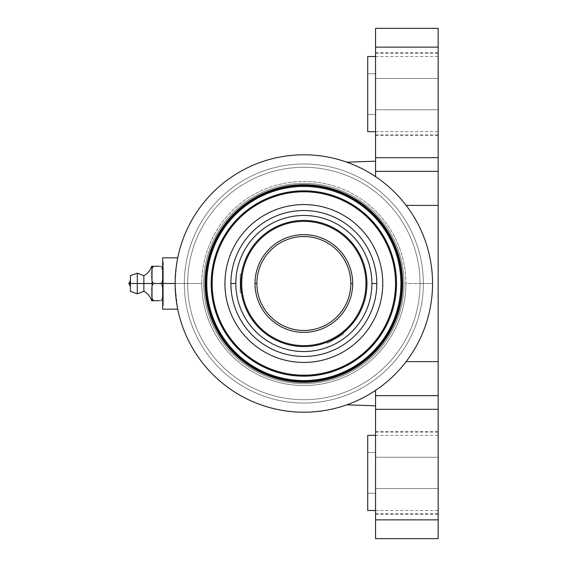<?xml version="1.0" encoding="UTF-8"?>
<svg xmlns="http://www.w3.org/2000/svg" width="567" height="567" viewBox="0 0 567 567"><rect width="100%" height="100%" fill="white"/><g stroke="black" fill="none" stroke-linecap="round" stroke-linejoin="round"><path stroke-width="0.43" stroke-dasharray="2.83 2.13" d="M375.545 176.613C387.311 184.537 397.51 194.134 406.135 205.389A128.702 128.702 0 0 1 406.135 361.611A128.702 128.702 0 0 0 406.135 205.389L438.156 205.389L438.156 409.31L438.156 395.653L375.545 395.653L375.545 409.31L438.156 409.31L438.156 538.65L438.156 519.868L375.545 519.868L375.545 538.65L438.156 538.65L375.545 538.65L375.545 409.31L375.545 519.868L438.156 519.868L438.156 409.31L375.545 409.31L375.545 390.387A128.702 128.702 0 0 1 346.827 404.817L375.545 405.816L375.545 390.387A128.702 128.702 0 0 1 346.827 404.817A128.702 128.702 0 0 0 403.548 364.893C395.461 374.766 386.127 383.264 375.545 390.387L375.545 395.653L438.156 395.653L438.156 361.611L406.135 361.611L403.548 364.893C395.461 374.766 386.127 383.264 375.545 390.387A128.702 128.702 0 0 1 303.848 412.202A128.702 128.702 0 0 0 403.548 202.107A128.702 128.702 0 0 1 432.55 283.5L420.062 283.5A116.214 116.214 0 0 0 303.848 167.286A116.214 116.214 0 0 0 187.642 283.5L201.788 283.5A102.06 102.06 0 0 0 303.848 385.56A102.06 102.06 0 0 0 405.908 283.5A102.06 102.06 0 0 0 303.848 181.44A102.06 102.06 0 0 0 201.788 283.5A102.06 102.06 0 0 1 303.848 181.44A102.06 102.06 0 0 1 405.908 283.5L420.062 283.5L405.908 283.5A102.06 102.06 0 0 1 303.848 385.56A102.06 102.06 0 0 1 201.788 283.5L187.642 283.5A116.214 116.214 0 0 0 303.848 399.714A116.214 116.214 0 0 0 420.062 283.5A116.214 116.214 0 0 1 303.848 399.714A116.214 116.214 0 0 1 187.642 283.5L184.325 283.5A119.524 119.524 0 0 0 303.848 403.024A119.524 119.524 0 0 0 423.372 283.5A119.524 119.524 0 0 0 303.848 163.976A119.524 119.524 0 0 0 184.325 283.5L187.642 283.5A116.214 116.214 0 0 1 303.848 167.286A116.214 116.214 0 0 1 420.062 283.5L432.55 283.5A128.702 128.702 0 0 1 403.548 364.893L406.135 361.611C397.51 372.866 387.311 382.463 375.545 390.387C387.311 382.463 397.51 372.866 406.135 361.611A128.702 128.702 0 0 0 406.135 205.389A128.702 128.702 0 0 1 406.135 361.611L438.156 361.611L438.156 28.35L375.545 28.35L375.545 176.613C386.127 183.736 395.461 192.234 403.548 202.107L406.135 205.389L403.548 202.107C395.461 192.234 386.127 183.736 375.545 176.613L375.545 161.184L346.827 162.183A128.702 128.702 0 0 1 375.545 176.613L375.545 161.184L346.827 162.183A128.702 128.702 0 0 1 375.545 176.613C387.311 184.537 397.51 194.134 406.135 205.389L438.156 205.389L438.156 171.347L375.545 171.347L375.545 176.613A128.702 128.702 0 0 0 346.827 162.183A128.702 128.702 0 0 1 375.545 176.613A128.702 128.702 0 0 0 303.848 154.798A128.702 128.702 0 0 1 375.808 176.791M375.545 441.303L375.545 504.51C375.545 517.494 375.545 517.494 375.545 504.51L375.545 441.303C375.545 428.319 375.545 428.319 375.545 441.303L375.545 457.25L375.545 440.035L375.545 457.25L438.156 457.25L438.156 514.389L438.156 431.423L438.156 457.25L375.545 457.25L375.545 441.303L375.545 505.778C375.545 516.083 375.545 516.083 375.545 505.778L375.545 441.303M438.156 109.75L438.156 52.611L438.156 135.577L438.156 52.611L438.156 78.437L375.545 78.437L375.545 125.697L375.545 62.49C375.545 49.506 375.545 49.506 375.545 62.49L375.545 125.697C375.545 138.681 375.545 138.681 375.545 125.697L375.545 52.611L375.545 78.437L438.156 78.437L375.545 78.437L375.545 61.222L375.545 126.965L375.545 78.437L375.545 126.965L375.545 109.75L438.156 109.75L438.156 135.577L438.156 109.75L375.545 109.75L375.545 135.577L375.545 109.75L438.156 109.75L375.545 109.75L375.545 78.437L438.156 78.437L438.156 134.79L438.156 109.75L375.545 109.75L375.545 126.965C375.545 137.271 375.545 137.271 375.545 126.965L375.545 109.75L438.156 109.75L438.156 78.437L375.545 78.437L375.545 109.75L438.156 109.75L375.545 109.75L375.545 53.397L375.545 78.437L438.156 78.437L438.156 53.397L438.156 78.437L375.545 78.437L438.156 78.437L438.156 134.79L438.156 53.397L438.156 131.664L438.156 78.437L375.545 78.437L375.545 109.75L438.156 109.75L438.156 131.664L438.156 109.75L375.545 109.75L375.545 131.664L375.545 78.437L375.545 131.664L375.545 109.75L438.156 109.75L375.545 109.75L375.545 56.523L375.545 78.437L438.156 78.437L438.156 109.75M177.662 308.802A128.702 128.702 0 0 1 177.655 308.788A128.702 128.702 0 0 0 177.662 308.802L177.733 309.171M177.535 308.193A128.702 128.702 0 0 0 177.563 308.306A128.702 128.702 0 0 1 177.428 307.612M177.273 306.79A128.702 128.702 0 0 1 177.088 305.755A128.702 128.702 0 0 0 177.273 306.79L176.975 305.11M176.663 303.175A128.702 128.702 0 0 0 176.883 304.55A128.702 128.702 0 0 1 176.642 303.062M176.479 301.942A128.702 128.702 0 0 0 176.613 302.863A128.702 128.702 0 0 1 176.436 301.651M175.168 285.718A128.702 128.702 0 0 0 175.224 287.93A128.702 128.702 0 0 1 175.168 285.718L176.209 299.986A128.702 128.702 0 0 1 175.99 298.199A128.702 128.702 0 0 0 176.209 299.986L175.168 285.718L177.485 307.938M175.784 296.3A128.702 128.702 0 0 1 175.6 294.301A128.702 128.702 0 0 0 175.784 296.3M175.444 292.232A128.702 128.702 0 0 1 175.316 290.098A128.702 128.702 0 0 0 175.444 292.232M175.168 281.282A128.702 128.702 0 0 1 175.224 279.07A128.702 128.702 0 0 0 175.168 281.282L176.209 267.014A128.702 128.702 0 0 0 175.99 268.801A128.702 128.702 0 0 1 176.209 267.014L175.168 281.282M175.316 276.902A128.702 128.702 0 0 1 175.444 274.768A128.702 128.702 0 0 0 175.316 276.902M175.6 272.699A128.702 128.702 0 0 1 175.784 270.7A128.702 128.702 0 0 0 175.6 272.699M176.479 265.058A128.702 128.702 0 0 1 176.613 264.137A128.702 128.702 0 0 0 176.436 265.349M176.663 263.825A128.702 128.702 0 0 1 176.883 262.45A128.702 128.702 0 0 0 176.642 263.938M177.088 261.245A128.702 128.702 0 0 1 177.273 260.21L177.088 261.245L177.273 260.21A128.702 128.702 0 0 0 177.088 261.245L177.273 260.21M177.535 258.807A128.702 128.702 0 0 1 177.563 258.694A128.702 128.702 0 0 0 177.428 259.388M176.741 263.315L175.196 279.892M401.797 283.5A97.949 97.949 0 0 1 303.848 381.449A97.949 97.949 0 0 1 205.899 283.5A97.949 97.949 0 0 1 303.848 185.551A97.949 97.949 0 0 1 401.797 283.5A97.949 97.949 0 0 0 303.848 185.551A97.949 97.949 0 0 0 205.899 283.5A97.949 97.949 0 0 0 303.848 381.449A97.949 97.949 0 0 0 401.797 283.5M404.03 283.5A100.182 100.182 0 0 1 303.848 383.682A100.182 100.182 0 0 1 203.666 283.5A100.182 100.182 0 0 1 303.848 183.318A100.182 100.182 0 0 1 404.03 283.5A100.182 100.182 0 0 1 303.848 383.682A100.182 100.182 0 0 1 203.666 283.5A100.182 100.182 0 0 0 303.848 383.682A100.182 100.182 0 0 0 404.03 283.5A100.182 100.182 0 0 0 303.848 183.318A100.182 100.182 0 0 0 203.666 283.5A100.182 100.182 0 0 1 303.848 183.318A100.182 100.182 0 0 1 404.03 283.5A100.182 100.182 0 0 1 303.848 383.682A100.182 100.182 0 0 1 203.666 283.5A100.182 100.182 0 0 1 303.848 183.318A100.182 100.182 0 0 1 404.03 283.5M400.897 283.5A97.049 97.049 0 0 1 303.848 380.549A97.049 97.049 0 0 1 206.799 283.5A97.049 97.049 0 0 1 303.848 186.451A97.049 97.049 0 0 1 400.897 283.5A97.049 97.049 0 0 1 303.848 380.549A97.049 97.049 0 0 1 206.799 283.5A97.049 97.049 0 0 1 303.848 186.451A97.049 97.049 0 0 1 400.897 283.5M396.517 283.5A92.669 92.669 0 0 1 303.848 376.169A92.669 92.669 0 0 1 211.179 283.5A92.669 92.669 0 0 1 303.848 190.831A92.669 92.669 0 0 1 396.517 283.5A92.669 92.669 0 0 1 303.848 376.169A92.669 92.669 0 0 1 211.179 283.5A92.669 92.669 0 0 1 303.848 190.831A92.669 92.669 0 0 1 396.517 283.5L396.439 283.5A92.591 92.591 0 0 0 303.848 190.909A92.591 92.591 0 0 0 211.257 283.5L212.157 283.5A91.698 91.698 0 0 0 303.848 375.198A91.698 91.698 0 0 0 395.546 283.5A91.698 91.698 0 0 0 303.848 191.802A91.698 91.698 0 0 0 212.157 283.5A91.698 91.698 0 0 1 303.848 191.802A91.698 91.698 0 0 1 395.546 283.5L396.439 283.5L395.546 283.5A91.698 91.698 0 0 1 303.848 375.198A91.698 91.698 0 0 1 212.157 283.5L211.257 283.5A92.591 92.591 0 0 0 303.848 376.091A92.591 92.591 0 0 0 396.439 283.5A92.591 92.591 0 0 1 303.848 376.091A92.591 92.591 0 0 1 211.257 283.5L211.179 283.5A92.669 92.669 0 0 0 303.848 376.169A92.669 92.669 0 0 0 396.517 283.5A92.669 92.669 0 0 1 303.848 376.169A92.669 92.669 0 0 1 211.179 283.5A92.669 92.669 0 0 0 303.848 376.169A92.669 92.669 0 0 0 396.517 283.5A92.669 92.669 0 0 0 303.848 190.831A92.669 92.669 0 0 0 211.179 283.5A92.669 92.669 0 0 1 303.848 190.831A92.669 92.669 0 0 1 396.517 283.5A92.669 92.669 0 0 0 303.848 190.831A92.669 92.669 0 0 0 211.179 283.5L211.257 283.5A92.591 92.591 0 0 1 303.848 190.909A92.591 92.591 0 0 1 396.439 283.5L396.517 283.5A92.669 92.669 0 0 1 303.848 376.169A92.669 92.669 0 0 1 211.179 283.5A92.669 92.669 0 0 1 303.848 190.831A92.669 92.669 0 0 1 396.517 283.5M224.922 283.5A78.926 78.926 0 0 1 303.848 204.574A78.926 78.926 0 0 1 382.775 283.5A78.926 78.926 0 0 1 303.848 362.426A78.926 78.926 0 0 1 224.922 283.5A78.926 78.926 0 0 0 303.848 362.426A78.926 78.926 0 0 0 382.775 283.5A78.926 78.926 0 0 0 303.848 204.574A78.926 78.926 0 0 0 224.922 283.5A78.926 78.926 0 0 0 303.848 362.426A78.926 78.926 0 0 0 382.775 283.5A78.926 78.926 0 0 0 303.848 204.574A78.926 78.926 0 0 0 224.922 283.5A78.926 78.926 0 0 1 303.848 204.574A78.926 78.926 0 0 1 382.775 283.5A78.926 78.926 0 0 0 303.848 204.574A78.926 78.926 0 0 0 224.922 283.5A78.926 78.926 0 0 0 303.848 362.426A78.926 78.926 0 0 0 382.775 283.5A78.926 78.926 0 0 1 303.848 362.426A78.926 78.926 0 0 1 224.922 283.5A78.926 78.926 0 0 1 303.848 204.574A78.926 78.926 0 0 1 382.775 283.5A78.926 78.926 0 0 1 303.848 362.426A78.926 78.926 0 0 1 224.922 283.5M240.769 283.5A63.086 63.086 0 0 1 303.848 220.414A63.086 63.086 0 0 1 366.934 283.5A63.086 63.086 0 0 1 303.848 346.586A63.086 63.086 0 0 1 240.769 283.5A63.086 63.086 0 0 1 303.848 220.414A63.086 63.086 0 0 1 366.934 283.5A63.086 63.086 0 0 1 303.848 346.586A63.086 63.086 0 0 1 240.769 283.5L241.705 283.5A62.143 62.143 0 0 0 303.848 345.643A62.143 62.143 0 0 0 365.991 283.5A62.143 62.143 0 0 0 303.848 221.357A62.143 62.143 0 0 0 241.705 283.5A62.143 62.143 0 0 1 303.848 221.357A62.143 62.143 0 0 1 365.991 283.5L366.934 283.5A63.086 63.086 0 0 0 303.848 220.414A63.086 63.086 0 0 0 240.769 283.5A63.086 63.086 0 0 0 303.848 346.586A63.086 63.086 0 0 0 366.934 283.5L365.991 283.5A62.143 62.143 0 0 1 303.848 345.643A62.143 62.143 0 0 1 241.705 283.5L240.769 283.5C241.528 295.613 241.528 295.613 240.769 283.5A63.086 63.086 0 0 0 303.848 346.586A63.086 63.086 0 0 0 366.934 283.5A63.086 63.086 0 0 1 303.848 346.586A63.086 63.086 0 0 1 240.769 283.5C241.528 295.613 241.528 295.613 240.769 283.5L240.188 283.5L240.188 292.891L240.188 283.5L240.769 283.5C241.528 271.387 241.528 271.387 240.769 283.5L240.188 283.5L240.188 274.109L240.188 283.5L240.769 283.5C241.528 271.387 241.528 271.387 240.769 283.5A63.086 63.086 0 0 1 303.848 220.414A63.086 63.086 0 0 1 366.934 283.5A63.086 63.086 0 0 0 303.848 220.414A63.086 63.086 0 0 0 240.769 283.5A63.086 63.086 0 0 1 303.848 220.414A63.086 63.086 0 0 1 366.934 283.5A63.086 63.086 0 0 1 303.848 346.586A63.086 63.086 0 0 1 240.769 283.5M350.81 283.5A46.962 46.962 0 0 1 303.848 330.462A46.962 46.962 0 0 1 256.886 283.5A46.962 46.962 0 0 1 303.848 236.538A46.962 46.962 0 0 1 350.81 283.5L352.688 283.5A48.84 48.84 0 0 0 303.848 234.66A48.84 48.84 0 0 0 255.008 283.5L256.886 283.5A46.962 46.962 0 0 1 303.848 236.538A46.962 46.962 0 0 1 350.81 283.5A46.962 46.962 0 0 1 303.848 330.462A46.962 46.962 0 0 1 256.886 283.5L255.008 283.5A48.84 48.84 0 0 0 303.848 332.34A48.84 48.84 0 0 0 352.688 283.5L350.81 283.5M352.688 283.5A48.84 48.84 0 0 1 303.848 332.34A48.84 48.84 0 0 1 255.008 283.5A48.84 48.84 0 0 1 303.848 234.66A48.84 48.84 0 0 1 352.688 283.5M240.84 286.59L240.777 284.549L240.84 286.59M335.388 338.13C345.501 331.411 345.501 331.411 335.388 338.13C324.515 343.531 324.515 343.531 335.388 338.13L335.678 338.634L343.815 333.935L335.678 338.634L335.388 338.13C345.501 331.411 345.501 331.411 335.388 338.13C345.501 331.411 345.501 331.411 335.388 338.13C324.515 343.531 324.515 343.531 335.388 338.13C324.515 343.531 324.515 343.531 335.388 338.13L335.678 338.634L335.388 338.13M240.897 287.568L241.471 292.891L240.188 292.891M240.188 274.109L241.471 274.109L240.897 279.432M240.84 280.41L240.777 282.451L240.84 280.41M371.881 283.5A68.033 68.033 0 0 0 303.848 215.467A68.033 68.033 0 0 0 235.822 283.5A68.033 68.033 0 0 0 303.848 351.533A68.033 68.033 0 0 0 371.881 283.5L376.807 283.5A72.959 72.959 0 0 0 303.848 210.541A72.959 72.959 0 0 0 230.889 283.5L235.822 283.5A68.033 68.033 0 0 1 303.848 215.467A68.033 68.033 0 0 1 371.881 283.5A68.033 68.033 0 0 1 303.848 351.533A68.033 68.033 0 0 1 235.822 283.5L230.889 283.5A72.959 72.959 0 0 0 303.848 356.459A72.959 72.959 0 0 0 376.807 283.5L371.881 283.5M376.807 283.5A72.959 72.959 0 0 1 303.848 356.459A72.959 72.959 0 0 1 230.889 283.5A72.959 72.959 0 0 1 303.848 210.541A72.959 72.959 0 0 1 376.807 283.5M176.323 300.843L175.146 283.5L184.325 283.5A119.524 119.524 0 0 1 303.848 163.976A119.524 119.524 0 0 1 423.372 283.5A119.524 119.524 0 0 1 303.848 403.024A119.524 119.524 0 0 1 184.325 283.5L162.658 283.5L162.658 309.171M375.545 157.69L375.545 171.347L438.156 171.347L438.156 157.69L375.545 157.69L438.156 157.69L438.156 47.132L375.545 47.132L375.545 157.69M438.156 28.35L375.545 28.35L375.545 47.132L438.156 47.132L438.156 28.35M240.188 283.5C240.188 295.563 240.188 295.563 240.188 283.5C240.188 271.437 240.188 271.437 240.188 283.5M240.188 286.215L240.188 278.078L240.188 286.215L240.826 286.215L240.996 288.922L240.188 288.922L240.188 286.215L240.826 286.215A63.086 63.086 0 0 1 240.826 280.785L240.996 278.078L240.826 280.785A63.086 63.086 0 0 0 240.826 286.215L240.996 288.922L240.826 286.215A63.086 63.086 0 0 1 240.826 280.785L240.188 280.785L240.188 288.922L240.996 288.922L240.826 286.215L240.188 286.215L240.188 280.785L240.826 280.785L240.996 278.078L240.188 278.078L240.188 280.785L240.188 278.078L240.996 278.078L240.826 280.785L240.188 280.785L240.826 280.785A63.086 63.086 0 0 0 240.826 286.215L240.188 286.215M335.678 338.634L327.549 343.333L335.678 338.634C346.125 332.602 346.125 332.602 335.678 338.634C325.231 344.665 325.231 344.665 335.678 338.634M338.031 337.28L330.986 341.341L338.031 337.28L337.712 336.727L339.973 335.217L340.377 335.919L333.332 339.987L333.013 339.435A63.086 63.086 0 0 0 337.712 336.727L338.031 337.28L340.377 335.919L339.973 335.217L337.712 336.727A63.086 63.086 0 0 1 333.013 339.435L330.575 340.639L333.013 339.435A63.086 63.086 0 0 0 337.712 336.727L338.031 337.28L337.712 336.727A63.086 63.086 0 0 1 333.013 339.435L333.332 339.987L338.031 337.28M333.332 339.987L333.013 339.435L330.575 340.639L330.986 341.341L333.332 339.987L330.986 341.341L330.575 340.639L333.013 339.435L333.332 339.987M162.658 257.829L162.658 283.5L175.146 283.5L176.323 266.157M162.658 283.5L163.282 283.5L163.282 267.107L163.282 283.5L159.256 283.5C161.333 284.18 162.609 281.317 163.076 274.903C162.609 268.467 161.333 265.597 159.256 266.284C161.333 265.604 162.609 268.467 163.076 274.882C162.609 281.317 161.333 284.187 159.256 283.5L163.282 283.5C163.282 304.557 163.282 304.557 163.282 283.5C163.282 262.443 163.282 262.443 163.282 283.5L163.282 305.415L163.282 261.585L163.282 305.415L163.282 283.5L162.658 283.5L163.282 283.5L162.658 283.5L162.658 305.415L162.658 283.5L163.282 283.5L162.658 283.5L162.658 261.585L162.658 309.171L162.658 261.585L162.658 305.415L162.658 261.585L163.282 261.585L163.282 283.5L163.282 261.585M159.256 266.284C164.005 266.284 164.005 266.284 159.256 266.284C164.005 266.284 164.005 266.284 159.256 266.284L153.409 266.284L152.027 268.616L151.892 270.161L152.027 268.616L153.409 266.284L159.256 266.284C164.005 266.284 164.005 266.284 159.256 266.284C161.333 265.597 162.609 268.467 163.076 274.903C162.609 281.317 161.333 284.18 159.256 283.5C161.333 282.82 162.609 285.683 163.076 292.097C162.609 298.533 161.333 301.403 159.256 300.716C164.005 300.716 164.005 300.716 159.256 300.716C164.005 300.716 164.005 300.716 159.256 300.716C161.333 301.396 162.609 298.533 163.076 292.118C162.609 285.683 161.333 282.813 159.256 283.5L153.409 283.5L152.027 285.832L151.892 287.377L152.027 285.832L153.409 283.5L152.027 281.168L152.027 285.832L152.027 283.5L143.869 283.5L152.027 283.5L152.027 281.168L153.409 283.5L159.256 283.5C161.333 284.187 162.609 281.317 163.076 274.882C162.609 268.467 161.333 265.604 159.256 266.284M163.282 283.5L163.282 299.893L163.282 283.5M151.807 288.475L151.736 289.567L151.807 288.475M151.708 290.056L151.722 294.401L151.708 290.056M151.75 294.904L151.807 295.825L151.75 294.904M151.892 296.839L152.027 298.384L153.409 300.716L159.256 300.716C161.333 301.403 162.609 298.533 163.076 292.097C162.609 285.683 161.333 282.82 159.256 283.5C161.333 282.813 162.609 285.683 163.076 292.118C162.609 298.533 161.333 301.396 159.256 300.716C164.005 300.716 164.005 300.716 159.256 300.716L152.027 300.716L153.409 300.716L152.027 298.384L152.027 300.716L151.892 296.839M143.869 291.325L143.869 275.675L143.869 283.5L137.299 283.5L143.869 283.5L143.869 291.325M151.843 270.735L151.736 272.351L151.843 270.735M151.694 273.266L151.687 276.434L151.694 273.266M151.736 277.433L151.878 279.453L151.736 277.433M151.921 279.956L152.027 281.168L151.921 279.956M152.027 266.284L152.027 268.616L152.027 266.284L153.409 266.284L152.027 266.284M130.41 275.675L130.41 283.5L137.299 283.5L137.299 273.166L137.299 293.834L137.299 283.5L130.41 283.5L130.41 291.325M130.41 286.484L130.41 280.516M130.41 283.5C130.41 287.327 130.41 287.327 130.41 283.5C130.41 279.673 130.41 279.673 130.41 283.5C130.41 287.349 130.41 287.349 130.41 283.5C130.41 287.349 130.41 287.349 130.41 283.5L128.844 283.5L130.41 283.5C130.41 279.651 130.41 279.651 130.41 283.5C130.41 279.651 130.41 279.651 130.41 283.5M375.545 405.816L375.545 390.387A128.702 128.702 0 0 1 346.827 404.817L375.545 405.816M367.714 56.523L367.714 131.664L367.714 56.523M375.545 61.222L375.545 56.523L375.545 61.222C375.545 50.917 375.545 50.917 375.545 61.222M375.545 73.745L375.545 114.442L375.545 73.745L375.545 114.442L367.714 114.442L367.714 73.745L375.545 73.745L367.714 73.745L367.714 114.442L375.545 114.442L375.545 73.745M375.545 78.437L375.545 56.523L375.545 78.437L438.156 78.437L438.156 56.523L438.156 78.437L375.545 78.437M367.714 73.745L367.714 114.442L367.714 73.745M367.714 435.336L367.714 510.477L367.714 435.336M375.545 488.563L375.545 457.25L438.156 457.25L438.156 488.563L375.545 488.563L375.545 514.389L375.545 488.563L438.156 488.563L438.156 514.389L438.156 488.563L375.545 488.563L438.156 488.563L438.156 457.25L375.545 457.25L375.545 513.603L375.545 488.563L438.156 488.563L438.156 513.603L438.156 488.563L375.545 488.563L438.156 488.563L438.156 457.25L375.545 457.25L375.545 488.563L375.545 432.21L375.545 457.25L438.156 457.25L438.156 432.21L438.156 457.25L375.545 457.25L438.156 457.25L438.156 488.563L375.545 488.563L438.156 488.563L438.156 513.603L438.156 432.21L438.156 510.477L438.156 457.25L375.545 457.25L375.545 510.477L375.545 457.25L375.545 510.477L375.545 488.563L438.156 488.563L438.156 510.477L438.156 488.563L375.545 488.563L375.545 435.336L375.545 457.25L438.156 457.25L438.156 488.563L375.545 488.563M375.545 440.035L375.545 435.336L375.545 440.035C375.545 429.729 375.545 429.729 375.545 440.035M375.545 452.558L375.545 493.255L375.545 452.558L375.545 493.255L367.714 493.255L367.714 452.558L375.545 452.558L367.714 452.558L367.714 493.255L375.545 493.255L375.545 452.558M375.545 457.25L375.545 435.336L375.545 457.25L438.156 457.25L438.156 435.336L438.156 457.25L375.545 457.25M367.714 452.558L367.714 493.255L367.714 452.558M343.815 333.935L343.17 332.829M326.904 342.22L327.549 343.333M162.658 305.415L163.282 305.415M163.076 266.284L163.282 267.107M163.282 299.893L163.076 300.716M375.545 52.611L438.156 52.611M375.545 135.577L438.156 135.577M375.545 134.79L438.156 134.79M375.545 53.397L438.156 53.397M375.545 131.664L438.156 131.664M375.545 56.523L438.156 56.523M375.545 431.423L438.156 431.423M375.545 514.389L438.156 514.389M375.545 513.603L438.156 513.603M375.545 432.21L438.156 432.21M375.545 510.477L438.156 510.477M375.545 435.336L438.156 435.336"/><path stroke-width="0.85" d="M375.545 390.387L375.545 538.65L375.545 519.868L438.156 519.868L438.156 538.65L375.545 538.65L438.156 538.65L438.156 409.31L438.156 519.868L375.545 519.868L375.545 390.387M438.156 28.35L438.156 409.31L375.545 409.31L438.156 409.31L438.156 395.653L375.545 395.653L438.156 395.653L438.156 361.611L406.135 361.611L438.156 361.611L438.156 205.389L406.135 205.389L438.156 205.389L438.156 171.347L375.545 171.347L375.545 28.35L438.156 28.35L438.156 47.132L375.545 47.132L375.545 28.35L438.156 28.35M375.545 176.613L375.545 171.347L438.156 171.347L438.156 47.132L375.545 47.132L375.545 157.69L438.156 157.69L375.545 157.69L375.545 176.613A128.702 128.702 0 0 1 403.548 202.107A128.702 128.702 0 0 0 375.808 176.791M346.827 162.183L375.545 161.184L346.827 162.183M303.848 412.202A128.702 128.702 0 0 0 432.55 283.5A128.702 128.702 0 0 0 303.848 154.798A128.702 128.702 0 0 0 175.146 283.5A128.702 128.702 0 0 0 303.848 412.202A128.702 128.702 0 0 1 177.662 308.802A128.702 128.702 0 0 1 177.563 308.306A128.702 128.702 0 0 0 177.655 308.788A128.702 128.702 0 0 0 432.55 283.5A128.702 128.702 0 0 0 303.848 154.798A128.702 128.702 0 0 0 175.146 283.5A128.702 128.702 0 0 0 303.848 412.202M177.428 307.612A128.702 128.702 0 0 1 177.273 306.79A128.702 128.702 0 0 0 177.535 308.193M176.436 301.651A128.702 128.702 0 0 1 176.209 299.986L177.088 305.755A128.702 128.702 0 0 1 176.883 304.55A128.702 128.702 0 0 0 177.088 305.755L176.209 299.986A128.702 128.702 0 0 0 176.479 301.942M175.99 298.199A128.702 128.702 0 0 1 175.784 296.3A128.702 128.702 0 0 0 175.99 298.199M175.6 294.301A128.702 128.702 0 0 1 175.444 292.232A128.702 128.702 0 0 0 175.6 294.301M175.316 290.098A128.702 128.702 0 0 1 175.224 287.93A128.702 128.702 0 0 0 175.316 290.098M175.168 285.718A128.702 128.702 0 0 1 175.168 281.282A128.702 128.702 0 0 0 175.146 283.5L175.168 285.718L175.146 283.5A128.702 128.702 0 0 0 175.168 285.718L175.146 283.5L162.658 283.5L175.146 283.5L175.196 279.892M175.224 279.07A128.702 128.702 0 0 1 175.316 276.902A128.702 128.702 0 0 0 175.224 279.07M175.444 274.768A128.702 128.702 0 0 1 175.6 272.699A128.702 128.702 0 0 0 175.444 274.768M175.784 270.7A128.702 128.702 0 0 1 175.99 268.801A128.702 128.702 0 0 0 175.784 270.7M176.436 265.349A128.702 128.702 0 0 0 176.209 267.014A128.702 128.702 0 0 1 176.479 265.058M177.088 261.245L176.209 267.014L177.088 261.245A128.702 128.702 0 0 0 176.883 262.45A128.702 128.702 0 0 1 177.088 261.245L176.741 263.315M177.428 259.388A128.702 128.702 0 0 0 177.273 260.21L177.273 260.21A128.702 128.702 0 0 1 177.535 258.807M177.563 258.694A128.702 128.702 0 0 1 177.655 258.212A128.702 128.702 0 0 1 303.848 154.798A128.702 128.702 0 0 0 177.662 258.198A128.702 128.702 0 0 0 177.563 258.694M177.485 307.938L177.733 309.171L162.658 309.171L162.658 257.829L177.733 257.829L177.273 260.21M204.999 283.5A98.849 98.849 0 0 1 303.848 184.651A98.849 98.849 0 0 1 402.698 283.5A98.849 98.849 0 0 1 303.848 382.349A98.849 98.849 0 0 1 204.999 283.5L205.899 283.5A97.949 97.949 0 0 1 303.848 185.551A97.949 97.949 0 0 1 401.797 283.5L402.698 283.5A98.849 98.849 0 0 0 303.848 184.651A98.849 98.849 0 0 0 204.999 283.5A98.849 98.849 0 0 0 303.848 382.349A98.849 98.849 0 0 0 402.698 283.5L401.797 283.5A97.949 97.949 0 0 1 303.848 381.449A97.949 97.949 0 0 1 205.899 283.5L204.999 283.5M205.899 283.5A97.949 97.949 0 0 0 303.848 381.449A97.949 97.949 0 0 0 401.797 283.5A97.949 97.949 0 0 0 303.848 185.551A97.949 97.949 0 0 0 205.899 283.5M206.799 283.5A97.049 97.049 0 0 0 303.848 380.549A97.049 97.049 0 0 0 400.897 283.5A97.049 97.049 0 0 0 303.848 186.451A97.049 97.049 0 0 0 206.799 283.5A97.049 97.049 0 0 0 303.848 380.549A97.049 97.049 0 0 0 400.897 283.5A97.049 97.049 0 0 0 303.848 186.451A97.049 97.049 0 0 0 206.799 283.5M211.179 283.5A92.669 92.669 0 0 0 303.848 376.169A92.669 92.669 0 0 0 396.517 283.5A92.669 92.669 0 0 0 303.848 190.831A92.669 92.669 0 0 0 211.179 283.5A92.669 92.669 0 0 0 303.848 376.169A92.669 92.669 0 0 0 396.517 283.5L396.517 283.5A92.669 92.669 0 0 0 303.848 190.831A92.669 92.669 0 0 0 211.179 283.5L211.257 283.5A92.591 92.591 0 0 0 303.848 376.091A92.591 92.591 0 0 0 396.439 283.5A92.591 92.591 0 0 0 303.848 190.909A92.591 92.591 0 0 0 211.257 283.5L211.179 283.5M212.157 283.5L211.257 283.5A92.591 92.591 0 0 1 303.848 190.909A92.591 92.591 0 0 1 396.439 283.5L395.546 283.5A91.698 91.698 0 0 0 303.848 191.802A91.698 91.698 0 0 0 212.157 283.5A91.698 91.698 0 0 0 303.848 375.198A91.698 91.698 0 0 0 395.546 283.5L396.439 283.5A92.591 92.591 0 0 1 303.848 376.091A92.591 92.591 0 0 1 211.257 283.5L212.157 283.5A91.698 91.698 0 0 0 303.848 375.198A91.698 91.698 0 0 0 395.546 283.5A91.698 91.698 0 0 0 303.848 191.802A91.698 91.698 0 0 0 212.157 283.5M224.922 283.5A78.926 78.926 0 0 1 303.848 204.574A78.926 78.926 0 0 1 382.775 283.5A78.926 78.926 0 0 1 303.848 362.426A78.926 78.926 0 0 1 224.922 283.5A78.926 78.926 0 0 0 303.848 362.426A78.926 78.926 0 0 0 382.775 283.5A78.926 78.926 0 0 0 303.848 204.574A78.926 78.926 0 0 0 224.922 283.5M230.889 283.5A72.959 72.959 0 0 1 303.848 210.541A72.959 72.959 0 0 1 376.807 283.5A72.959 72.959 0 0 1 303.848 356.459A72.959 72.959 0 0 1 230.889 283.5A72.959 72.959 0 0 1 303.848 210.541A72.959 72.959 0 0 1 376.807 283.5L371.881 283.5A68.033 68.033 0 0 0 303.848 215.467A68.033 68.033 0 0 0 235.822 283.5L230.889 283.5L235.822 283.5A68.033 68.033 0 0 0 303.848 351.533A68.033 68.033 0 0 0 371.881 283.5L376.807 283.5A72.959 72.959 0 0 1 303.848 356.459A72.959 72.959 0 0 1 230.889 283.5M235.822 283.5A68.033 68.033 0 0 0 303.848 351.533A68.033 68.033 0 0 0 371.881 283.5A68.033 68.033 0 0 0 303.848 215.467A68.033 68.033 0 0 0 235.822 283.5M366.934 283.5A63.086 63.086 0 0 0 303.848 220.414A63.086 63.086 0 0 0 240.769 283.5A63.086 63.086 0 0 0 303.848 346.586A63.086 63.086 0 0 0 366.934 283.5A63.086 63.086 0 0 1 303.848 346.586A63.086 63.086 0 0 1 240.769 283.5L241.705 283.5A62.143 62.143 0 0 0 303.848 345.643A62.143 62.143 0 0 0 365.991 283.5L366.934 283.5L365.991 283.5A62.143 62.143 0 0 0 303.848 221.357A62.143 62.143 0 0 0 241.705 283.5L240.769 283.5A63.086 63.086 0 0 1 303.848 220.414A63.086 63.086 0 0 1 366.934 283.5M241.705 283.5A62.143 62.143 0 0 0 303.848 345.643A62.143 62.143 0 0 0 365.991 283.5A62.143 62.143 0 0 0 303.848 221.357A62.143 62.143 0 0 0 241.705 283.5M255.008 283.5A48.84 48.84 0 0 1 303.848 234.66A48.84 48.84 0 0 1 352.688 283.5A48.84 48.84 0 0 1 303.848 332.34A48.84 48.84 0 0 1 255.008 283.5A48.84 48.84 0 0 1 303.848 234.66A48.84 48.84 0 0 1 352.688 283.5L350.81 283.5A46.962 46.962 0 0 0 303.848 236.538A46.962 46.962 0 0 0 256.886 283.5L255.008 283.5L256.886 283.5A46.962 46.962 0 0 0 303.848 330.462A46.962 46.962 0 0 0 350.81 283.5L352.688 283.5A48.84 48.84 0 0 1 303.848 332.34A48.84 48.84 0 0 1 255.008 283.5M256.886 283.5A46.962 46.962 0 0 0 303.848 330.462A46.962 46.962 0 0 0 350.81 283.5A46.962 46.962 0 0 0 303.848 236.538A46.962 46.962 0 0 0 256.886 283.5M240.897 287.568L240.84 286.59L240.897 287.568M240.777 284.549L240.769 283.5L240.777 284.549M240.897 279.432L240.84 280.41L240.897 279.432M240.777 282.451L240.769 283.5L240.777 282.451M177.655 308.788L177.273 306.79M176.975 305.11L176.323 300.843M176.323 266.157L176.975 261.89M176.982 261.855L177.733 257.829M162.658 261.585L162.658 283.5L159.256 283.5L162.658 283.5M151.892 287.377L151.807 288.475L151.892 287.377M151.736 289.567L151.708 290.056L151.736 289.567M151.722 294.401L151.75 294.904L151.722 294.401M151.807 295.825L151.892 296.839L151.807 295.825M152.027 300.716L152.027 283.5L143.869 283.5L143.869 291.325L143.869 283.5L152.027 283.5L152.027 266.284L153.409 266.284L152.027 266.284L152.027 268.616L153.409 266.284L159.256 266.284L153.409 266.284L152.027 268.616L152.027 281.168L153.409 283.5L152.027 281.168L152.027 285.832L153.409 283.5L159.256 283.5L153.409 283.5L152.027 285.832L152.027 298.384L153.409 300.716L152.027 298.384L152.027 300.716L159.256 300.716L152.027 300.716M151.892 270.161L151.843 270.735L151.892 270.161M151.736 272.351L151.694 273.266L151.736 272.351M151.687 276.434L151.736 277.433L151.687 276.434M151.878 279.453L151.921 279.956L151.878 279.453M151.665 266.284C150.333 270.466 147.739 273.592 143.869 275.675L143.869 283.5L137.299 283.5L137.299 273.166L137.299 283.5L143.869 283.5L143.869 275.675L137.299 273.166L130.41 275.675L130.41 283.5L137.299 283.5L137.299 293.834L137.299 283.5L130.41 283.5L130.41 286.484L128.844 283.5L130.41 283.5L128.844 283.5L130.41 280.516L130.41 291.325L137.299 293.834L143.869 291.325C147.739 293.408 150.333 296.534 151.665 300.716M346.827 404.817L375.545 405.816L346.827 404.817M375.545 56.523L367.714 56.523L375.545 56.523M367.714 131.664L375.545 131.664L367.714 131.664L367.714 56.523L367.714 131.664M375.545 510.477L367.714 510.477L367.714 435.336L375.545 435.336L367.714 435.336L367.714 510.477L375.545 510.477"/></g></svg>
